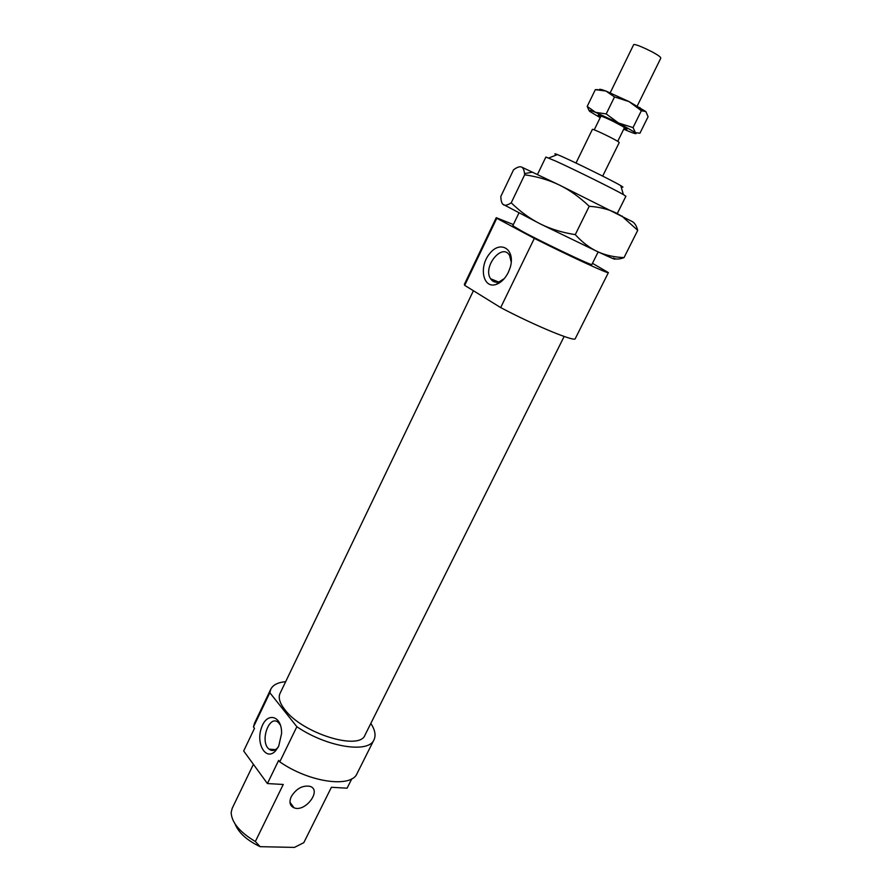 <?xml version="1.0" encoding="UTF-8"?>
<svg xmlns="http://www.w3.org/2000/svg" width="892" height="892" viewBox="0 0 892 892"><rect width="100%" height="100%" fill="white"/><g stroke="black" fill="none" stroke-linecap="round" stroke-linejoin="round"><path stroke-width="1.34" d="M610.228 92.768L633.588 44.801C633.721 42.548 657.672 53.721 660.459 57.356L660.816 58.136L637.234 106.003M594.239 129.853L600.851 116.294C600.617 115.079 621.2 124.902 623.987 127.333L624.389 127.824L617.732 141.36M600.639 116.729L599.168 115.469C598.889 114.076 622.46 125.326 625.615 128.091L626.072 128.649L624.177 128.27M575.998 163.035L592.377 129.407C592.02 128.192 615.513 139.442 618.747 142.04L619.226 142.553L602.691 176.103M637.724 230.359L622.426 216.6L616.573 213.21C608.89 209.352 599.77 207.044 589.233 206.286C579.555 197.099 569.575 189.996 559.306 185.001C549.015 180.039 537.463 176.638 524.663 174.799L524.541 173.617C524.128 169.893 523.102 167.696 521.463 167.005L559.306 185.001L631.815 221.35C634.457 222.521 636.42 225.52 637.724 230.359L624.021 257.61C619.416 259.371 615.881 259.516 613.417 258.056C618.011 260.821 612.681 258.669 597.45 251.6L540.374 223.948L502.731 204.168M589.233 206.286L575.262 234.641C582.32 242.345 589.712 247.998 597.45 251.6C605.222 255.179 614.075 257.186 624.021 257.61M521.463 167.005C519.657 166.291 517.014 167.228 513.547 169.815L500.825 196.463C500.936 200.901 501.795 203.666 503.411 204.747C505.028 205.807 507.637 205.171 511.216 202.841C520.515 211.828 530.227 218.875 540.374 223.948C550.52 228.999 562.15 232.567 575.262 234.641M524.663 174.799L511.216 202.841M534.33 238.387L500.68 307.595L464.699 285.351L496.777 218.272L534.33 238.387C569.352 256.015 609.392 274.468 608.377 272.618L592.478 263.307M500.68 307.595C534.955 325.68 575.329 342.316 575.262 338.637L608.377 272.618M513.357 224.55L496.253 217.693L464.386 284.325L464.699 285.351M473.418 290.747L280.043 693.385C278.114 697.633 279.698 703.041 284.804 709.619C302.21 733.391 359.799 751.164 365.029 735.019L564.145 336.474M285.663 681.689C277.981 682.347 273.019 684.855 270.778 689.215L269.841 692.727L296.858 726.724C326.851 747.206 368.764 753.684 373.993 739.791C376.078 735.342 375.019 729.879 370.827 723.401M351.782 778.805L347.077 788.193L331.4 787.279L303.804 842.661L294.46 847.4L260.163 846.686L255.346 841.513L283.243 784.469L267.41 783.555L243.672 750.964L254.499 728.351L253.462 726.969L269.841 692.727M270.778 689.215L254.488 723.278L253.462 726.969M518.876 213.088L512.788 225.743L521.987 231.229C543.418 242.802 593.459 266.585 591.887 264.489L598.153 251.923M496.253 217.693L496.777 218.272M291.283 796.567C288.919 802.109 289.833 805.855 294.037 807.806C305.421 812.59 322.235 789.922 309.948 786.331C302.566 785.161 296.345 788.573 291.283 796.567M296.858 726.724L279.765 761.857L278.661 760.397L267.41 783.555M279.765 761.857C309.413 782.529 351.426 788.216 357.068 773.531L373.993 739.791M278.705 746.158L275.45 750.986C265.916 761.355 255.591 743.638 261.479 727.749C266.875 711.415 282.073 715.429 281.582 733.581L278.705 746.158M508.34 272.361C505.173 278.583 501.137 282.597 496.231 284.403C483.04 289.108 478.491 266.909 489.663 253.618C500.512 239.636 515.699 249.347 510.235 267.433L508.34 272.361M621.055 186.618C623.653 187.61 623.553 187.287 620.776 185.648C611.856 180.262 567.1 158.341 557.389 154.595C554.378 153.402 554.066 153.524 556.441 154.963M235.109 824.03C238.621 832.816 246.972 840.364 260.163 846.686M255.346 841.513C239.669 832.113 231.608 822.446 231.162 812.523L232.165 808.386L253.395 764.31M537.475 174.475L545.871 157.048L555.872 161.162C574.169 169.447 614.577 189.461 623.374 194.579L625.894 196.251L617.264 213.556M511.25 262.137L509.6 255.513C502.341 242.256 482.382 266.886 490.567 278.728C492.64 281.85 495.551 282.853 499.297 281.738L504.315 278.572M280.467 725.196L278.427 722.542C269.228 713.812 259.405 741.865 269.072 749.157C271.792 751.242 274.613 750.852 277.512 747.998L278.07 747.373M600.572 116.863C597.908 115.202 597.462 114.611 599.234 115.068L608.667 118.959L626.351 128.359C627.801 129.474 627.054 129.485 624.11 128.392M623.72 129.184L629.328 131.57C635.305 133.945 637.345 134.302 635.427 132.64L618.557 123.007L595.555 112.347C589.612 110.028 587.783 109.783 590.069 111.611L600.182 117.655M635.427 132.64L639.921 133.243L648.094 116.729L645.853 111.556L641.359 110.719L633.03 127.601L635.427 132.64M641.359 110.719L629.061 101.61L614.499 96.938L606.203 113.931L618.557 123.007L633.03 127.601M614.499 96.938L605.913 91.04L595.321 89.668L587.204 106.404L595.555 112.347L606.203 113.931M589.088 110.619L587.204 106.404M595.321 89.668L597.785 89.624M599.312 89.679C599.078 88.865 601.275 89.323 605.913 91.04L629.061 101.61L645.853 111.556M622.125 216.009L622.426 216.6M532.569 172.134L524.541 173.617M557.389 154.595L548.725 158.018M620.776 185.648L623.374 194.579M499.297 281.738L496.231 284.403M490.567 278.728L498.438 281.983M277.512 747.998L275.45 750.986M269.072 749.157L275.438 749.659M289.978 802.298L294.037 807.806M639.854 107.508L641.404 110.708"/></g></svg>
